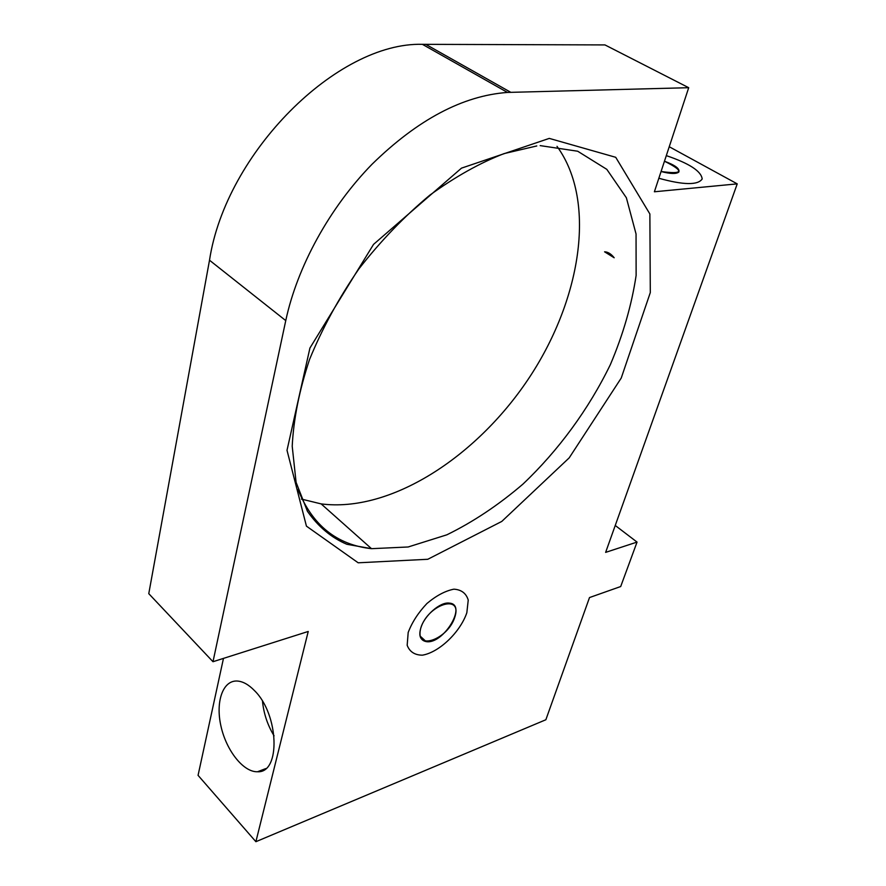 <?xml version="1.0" encoding="UTF-8"?>
<svg xmlns="http://www.w3.org/2000/svg" width="886" height="886" viewBox="0 0 886 886"><rect width="100%" height="100%" fill="white"/><g stroke="black" fill="none" stroke-linecap="round" stroke-linejoin="round"><path stroke-width="1.33" d="M255.888 841.7L545.865 719.742L589.5 597.563L620.698 586.532L637.045 542.088L605.636 552.377L737.23 183.867L654.389 191.775L688.71 87.703L507.479 92.432C462.802 95.688 417.66 119.621 372.054 164.231C329.359 207.933 297.231 266.885 285.757 320.599L212.994 661.72L308.228 631.463L255.888 841.7L198.065 775.35L223.471 658.387M420.739 628.263C424.04 615.748 440.42 601.494 449.479 603.133C467.753 604.529 443.155 644.842 426.155 641.597C420.595 640.467 418.79 636.015 420.739 628.263C413.884 651.731 448.216 639.659 454.95 616.745C462.481 593.321 427.705 604.496 420.739 628.263M604.573 251.812C607.896 251.879 611.085 253.861 614.175 257.771L604.573 251.812M664.467 161.219C675.32 165.25 680.094 168.872 678.798 172.072C676.162 174.11 670.259 173.911 661.067 171.507C683.361 174.586 684.49 171.153 664.467 161.219M301.417 499.084L321.153 503.901C390.061 512.761 475.317 457.918 527.812 379.828C580.308 301.904 597.673 202.263 557.006 146.345M212.994 661.72L148.77 593.664L209.506 260.229C225.852 152.713 337.333 41.886 422.4 44.333L604.961 44.92L688.71 87.703M274.073 735.834C267.605 725.191 263.74 713.662 262.489 701.236M254.504 690.637C279.068 714.448 280.873 773.301 257.527 771.75C243.462 772.326 226.362 750.63 220.991 726.287C215.387 701.933 222.74 680.315 237.105 681.024C242.797 681.345 248.601 684.546 254.504 690.637M737.23 183.867L669.24 146.733L737.23 183.867L654.389 191.775M615.238 525.464L637.045 542.088M408.18 632.493L407.172 645.285C409.664 651.808 414.737 655.108 422.378 655.175C439.146 652.406 460.211 632.205 466.833 612.747L468.24 600.077C466.18 593.31 461.407 589.677 453.92 589.168C445.293 590.862 436.289 595.636 426.919 603.51C418.27 612.68 412.023 622.337 408.18 632.493L407.172 645.285C409.664 651.808 414.737 655.108 422.378 655.175C439.146 652.406 460.211 632.205 466.833 612.747L468.24 600.077C466.18 593.31 461.407 589.677 453.92 589.168C445.293 590.862 436.289 595.636 426.919 603.51C418.27 612.68 412.023 622.337 408.18 632.493M658.841 178.263C683.46 185.085 697.902 185.329 702.177 178.972C701.28 171.208 689.319 163.423 666.305 155.626M549.276 138.393L461.495 168.141L373.549 244.37L309.934 348.021L287.009 450.298L306.434 526.14L358.177 562.798L427.794 559.276L501.775 521.433L569.2 457.863L621.23 378.056L650.302 292.568L649.87 213.969L615.715 157.298L549.276 138.393M540.183 145.614L577.694 151.229L606.81 169.348L626.369 197.766L636.048 233.982L636.126 275.424C631.718 304.817 623.135 334.543 610.376 364.589C588.736 409.122 558.479 450.409 522.884 484.166C498.375 505.131 473.024 522.02 446.843 534.823L408.147 546.983L371.511 548.678C336.735 544.879 312.237 525.154 298.017 489.493M209.506 260.229L285.757 320.599M425.679 44.3L510.746 92.299M321.153 503.901L371.511 548.678L346.847 544.281C331.408 537.736 318.262 526.738 307.431 511.288L296.09 482.327L292.214 446.234C293.554 419.133 299.324 390.217 309.535 359.506C322.249 328.462 338.696 298.261 358.885 268.912C380.781 240.87 404.448 216.273 429.876 195.108C455.548 176.558 480.312 162.725 504.145 153.588L536.783 145.957M426.155 641.597L420.197 636.137M257.527 771.75L265.778 768.583M421.105 636.968L420.507 637.178M422.4 44.333L507.479 92.432"/></g></svg>
